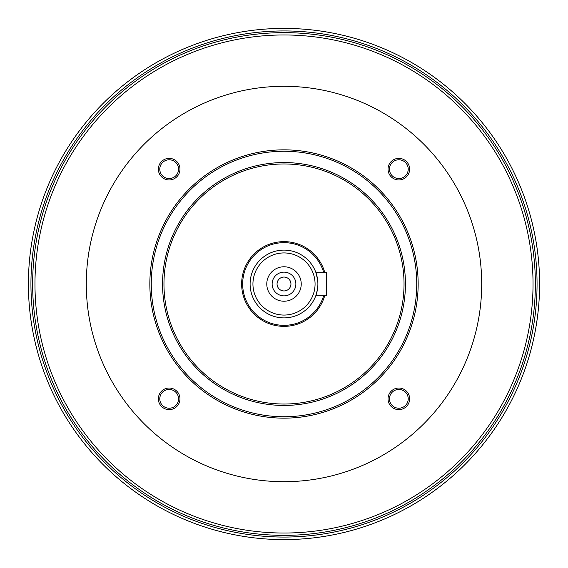 <?xml version="1.0" encoding="UTF-8"?>
<svg xmlns="http://www.w3.org/2000/svg" width="568" height="568" viewBox="0 0 568 568"><rect width="100%" height="100%" fill="white"/><g stroke="black" fill="none" stroke-linecap="round" stroke-linejoin="round"><path stroke-width="0.85" d="M317.888 284A33.888 33.888 0 0 1 267.052 313.351A33.888 33.888 0 0 1 267.052 254.649A33.888 33.888 0 0 1 317.888 284M317.633 279.804L315.95 272.704L326.366 272.704L326.366 295.296L315.95 295.296L317.434 289.538M481.7 284A197.699 197.699 0 0 1 185.147 455.216A197.699 197.699 0 0 1 185.147 112.783A197.699 197.699 0 0 1 481.7 284M169.165 179.964A10.799 10.799 0 0 1 159.814 163.769A10.799 10.799 0 0 1 178.522 163.769A10.799 10.799 0 0 1 169.165 179.964M169.165 409.635A10.799 10.799 0 0 1 159.814 393.432A10.799 10.799 0 0 1 178.522 393.432A10.799 10.799 0 0 1 169.165 409.635M398.835 409.635A10.799 10.799 0 0 1 389.478 393.432A10.799 10.799 0 0 1 408.186 393.432A10.799 10.799 0 0 1 398.835 409.635M398.835 179.964A10.799 10.799 0 0 1 389.478 163.769A10.799 10.799 0 0 1 408.186 163.769A10.799 10.799 0 0 1 398.835 179.964M418.154 284A134.154 134.154 0 0 0 284 149.845A134.154 134.154 0 0 0 149.845 284A134.154 134.154 0 0 0 284 418.154A134.154 134.154 0 0 0 418.154 284M162.554 284A121.445 121.445 0 0 0 344.719 389.172A121.445 121.445 0 0 0 344.719 178.828A121.445 121.445 0 0 0 162.554 284M151.258 284A132.742 132.742 0 0 0 350.371 398.956A132.742 132.742 0 0 0 350.371 169.044A132.742 132.742 0 0 0 151.258 284M404.033 284A120.033 120.033 0 0 0 284 163.967A120.033 120.033 0 0 0 163.967 284A120.033 120.033 0 0 0 284 404.033A120.033 120.033 0 0 0 404.033 284M324.832 295.296A42.366 42.366 0 0 1 259.604 318.634A42.366 42.366 0 0 1 259.604 249.366A42.366 42.366 0 0 1 324.832 272.704M323.76 295.296A41.336 41.336 0 0 1 260.123 317.739A41.336 41.336 0 0 1 260.123 250.261A41.336 41.336 0 0 1 323.76 272.704M315.07 284A31.07 31.07 0 0 1 268.465 310.902A31.07 31.07 0 0 1 268.465 257.098A31.07 31.07 0 0 1 315.07 284M301.232 284A17.232 17.232 0 0 1 275.388 298.917A17.232 17.232 0 0 1 275.388 269.083A17.232 17.232 0 0 1 301.232 284M295.864 284A11.864 11.864 0 0 1 278.071 294.274A11.864 11.864 0 0 1 278.071 273.726A11.864 11.864 0 0 1 295.864 284M277.056 284A6.944 6.944 0 0 0 287.472 290.014A6.944 6.944 0 0 0 287.472 277.986A6.944 6.944 0 0 0 277.056 284M539.6 284A255.6 255.6 0 0 0 284 28.4A255.6 255.6 0 0 0 28.4 284A255.6 255.6 0 0 0 284 539.6A255.6 255.6 0 0 0 539.6 284A255.6 255.6 0 0 0 284 28.4A255.6 255.6 0 0 0 28.4 284A255.6 255.6 0 0 0 284 539.6A255.6 255.6 0 0 0 539.6 284M32.639 284A251.361 251.361 0 0 0 284 535.361A251.361 251.361 0 0 0 535.361 284A251.361 251.361 0 0 0 284 32.639A251.361 251.361 0 0 0 32.639 284A251.361 251.361 0 0 0 284 535.361A251.361 251.361 0 0 0 535.361 284A251.361 251.361 0 0 0 284 32.639A251.361 251.361 0 0 0 32.639 284M389.449 169.165A9.386 9.386 0 0 0 398.835 178.551A9.386 9.386 0 0 0 408.222 169.165A9.386 9.386 0 0 0 398.835 159.778A9.386 9.386 0 0 0 389.449 169.165M389.449 398.835A9.386 9.386 0 0 0 398.835 408.222A9.386 9.386 0 0 0 408.222 398.835A9.386 9.386 0 0 0 398.835 389.449A9.386 9.386 0 0 0 389.449 398.835M159.778 398.835A9.386 9.386 0 0 0 169.165 408.222A9.386 9.386 0 0 0 178.551 398.835A9.386 9.386 0 0 0 169.165 389.449A9.386 9.386 0 0 0 159.778 398.835M159.778 169.165A9.386 9.386 0 0 0 169.165 178.551A9.386 9.386 0 0 0 178.551 169.165A9.386 9.386 0 0 0 169.165 159.778A9.386 9.386 0 0 0 159.778 169.165M34.968 284A249.032 249.032 0 0 0 284 533.033A249.032 249.032 0 0 0 533.033 284A249.032 249.032 0 0 0 284 34.968A249.032 249.032 0 0 0 34.968 284M537.058 284A253.058 253.058 0 0 1 157.471 503.156A253.058 253.058 0 0 1 157.471 64.844A253.058 253.058 0 0 1 537.058 284"/></g></svg>
